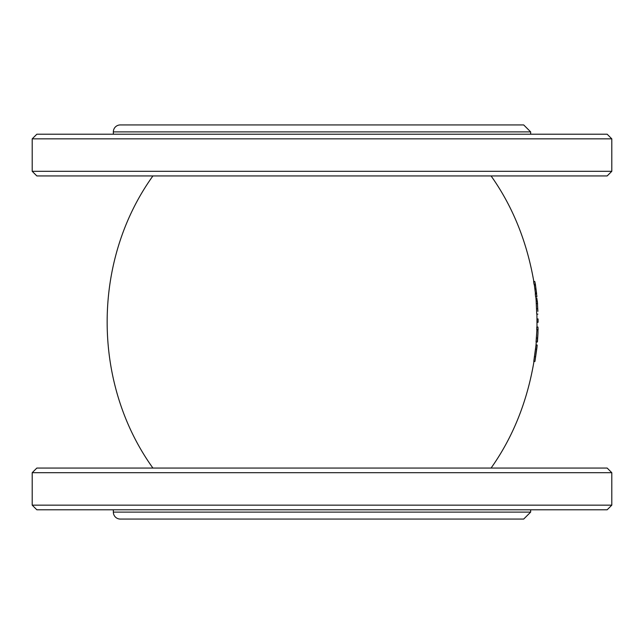 <?xml version="1.0" encoding="UTF-8"?>
<svg xmlns="http://www.w3.org/2000/svg" width="644" height="644" viewBox="0 0 644 644"><rect width="100%" height="100%" fill="white"/><g stroke="black" fill="none" stroke-linecap="round" stroke-linejoin="round"><path stroke-width="0.97" d="M536.935 329.639L536.058 341.98L537.434 341.98L537.965 333.222L537.225 341.98M491.082 175.941C512.632 206.346 526.873 241.524 533.812 281.484M535.204 284.254L534.029 284.254L533.602 281.484L534.778 281.484L535.414 284.254L534.778 281.484M534.246 284.254L535.486 293.809M536.742 296.578L535.575 296.578L535.277 293.809L536.444 293.809L536.951 296.578L536.444 293.809M535.784 296.578L536.194 301.078M537.885 314.135L536.726 314.135L536.162 301.078L537.321 301.078L537.877 311.358M536.927 314.135L536.999 327.047M537.893 329.639L536.726 329.639L536.79 327.047L537.957 327.047L538.094 329.639L537.957 327.047M536.267 341.98L536.009 345.023L537.177 344.991L536.895 347.913M537.177 344.991L534.947 361.445L533.771 361.445L536.009 345.023M533.981 361.445C527.138 401.824 512.841 437.356 491.082 468.059M535.381 284.254L536.629 293.809M537.981 329.639L537.965 333.222M537.499 338.044L536.339 338.044M534.947 361.445L536.895 347.881M537.587 304.234L537.321 301.078M535.921 297.987L536.782 297.987L537.225 301.078M537.056 322.282L538.086 322.282L538.07 318.933L537.032 318.933M611.8 171.304L32.2 171.304L36.837 175.941L607.163 175.941L611.8 171.304L611.8 138.846L32.2 138.846L36.837 134.21L607.163 134.21L611.8 138.846M113.344 134.21L113.344 131.891A6.955 6.955 0 0 1 120.299 124.936L523.701 124.936L120.299 124.936M120.299 519.064L523.701 519.064L530.656 512.109L113.344 512.109A6.955 6.955 0 0 0 120.299 519.064M611.8 472.696L607.163 468.059L36.837 468.059L32.2 472.696L611.8 472.696L611.8 505.154L32.2 505.154L36.837 509.79L607.163 509.79L611.8 505.154M113.344 509.79L113.344 512.109M535.406 285.147L534.375 285.147M535.872 289.043L534.914 289.043M536.412 292.915L535.389 292.915M536.621 349.217L535.454 349.217M535.639 356.696L534.472 356.696M537.659 308.758L536.5 308.758M537.378 303.445L536.211 303.445M113.344 131.891L530.656 131.891L523.701 124.936M152.918 468.059C91.899 383.22 91.899 260.78 152.918 175.941M32.2 171.304L32.2 138.846M530.656 134.21L530.656 131.891M32.2 505.154L32.2 472.696M530.656 512.109L530.656 509.79"/></g></svg>
